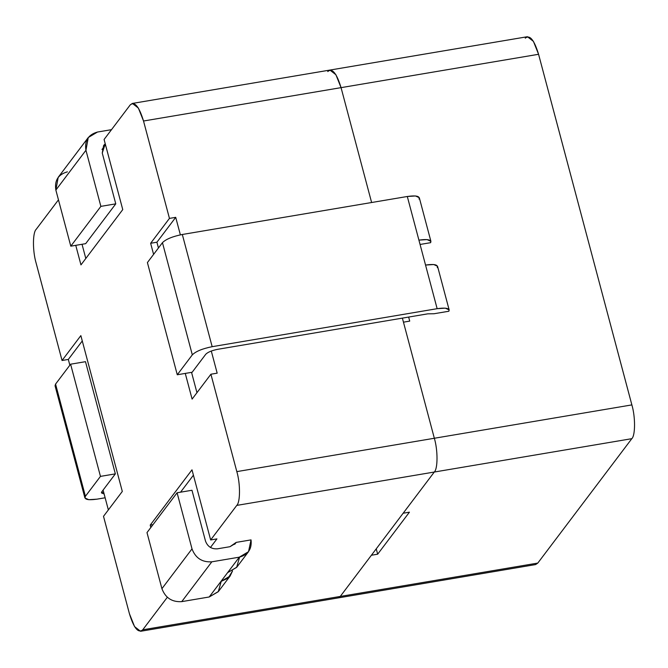 <?xml version="1.0" encoding="UTF-8"?>
<svg xmlns="http://www.w3.org/2000/svg" width="668" height="668" viewBox="0 0 668 668"><rect width="100%" height="100%" fill="white"/><g stroke="black" fill="none" stroke-linecap="round" stroke-linejoin="round"><path stroke-width="1" d="M239.603 557.12L236.647 567.374L227.596 572.66L209.209 596.983L220.908 581.502L228.197 578.079L232.547 570.898L230.118 576.016L220.908 581.502L239.294 557.17C248.095 554.791 252.011 549.029 251.043 539.886L236.155 542.399L229.976 546.7L217.384 548.829L229.976 546.7L235.503 543.41L236.155 542.399L234.71 544.311L236.155 542.399L251.043 539.886L248.513 551.685L239.294 557.17L227.596 572.66L236.806 567.174L248.513 551.685M221.217 581.444L218.261 591.706L209.209 596.983L181.746 601.626C172.027 602.227 165.422 597.918 161.923 588.683L146.993 532.588L177.087 492.775L192.008 548.879L177.087 492.775L146.993 532.588L161.923 588.683L192.008 548.879C195.507 558.106 202.12 562.414 211.831 561.813L239.294 557.17L211.831 561.813L181.746 601.626L209.209 596.983L218.419 591.497L230.118 576.016M104.091 139.478L130.21 104.918L104.091 139.478L122.753 209.602L80.962 264.887L75.76 245.34L80.962 264.887L122.753 209.602L104.091 139.478M36.189 229.324L58.458 199.849L36.189 229.324C32.582 232.581 32.548 251.16 36.13 263.1L62.049 360.495L80.853 335.612L122.311 491.439L103.507 516.322L129.425 613.717C133.851 628.187 138.293 633.548 142.743 629.799L167.309 597.301L142.743 629.799L340.262 596.44L434.292 472.034L236.773 505.4C240.371 502.136 240.405 483.557 236.823 471.616L210.913 374.222L192.1 399.105L185.27 373.412L192.1 399.105L210.913 374.222L236.823 471.616L434.342 438.258L402.378 318.127L434.342 438.258C437.924 450.199 437.899 468.777 434.292 472.034L340.262 596.44L142.743 629.799L140.572 631.285L134.577 626.634L129.425 613.717L103.507 516.322L122.311 491.439L80.853 335.612L62.049 360.495L36.13 263.1C32.548 251.16 32.582 232.581 36.189 229.324M101.995 149.482L105.519 144.831L101.995 149.482M150.834 527.503L150.208 525.123L191.992 469.829L210.654 539.953L236.773 505.4L210.654 539.953L216.925 538.892L210.437 547.476L216.925 538.892L210.654 539.953L191.992 469.829L150.208 525.123L150.834 527.503M153.598 254.391L150.642 243.277L169.447 218.394L143.528 121.008C139.103 106.529 134.669 101.169 130.21 104.918L132.381 103.431L138.385 108.082L143.528 121.008L169.447 218.394L175.717 217.342L180.377 234.852L175.717 217.342L169.447 218.394L150.642 243.277L153.598 254.391M371.617 202.513L341.056 87.642L143.528 121.008L341.056 87.642L371.617 202.513L341.056 87.642L335.904 74.724L329.909 70.073L335.904 74.724L341.056 87.642L371.617 202.513M211.288 351.034L217.175 373.17L210.913 374.222L217.175 373.17L211.288 351.034M108.358 509.909L103.089 490.103L108.358 509.909M69.848 365.196L68.32 359.434L62.049 360.495L68.32 359.434L82.273 340.964L68.32 359.434L69.848 365.196M327.738 71.559C332.188 67.81 336.63 73.171 341.056 87.642C336.63 73.171 332.188 67.81 327.738 71.559L329.909 70.073L132.381 103.431M196.951 392.692L191.541 372.352L196.951 392.692M158.441 247.978L156.913 242.217L150.642 243.277L156.913 242.217L175.717 217.342L156.913 242.217L158.441 247.978M152.997 524.647L150.208 525.123L152.997 524.647M180.56 492.191L193.419 475.182L180.56 492.191M85.805 258.474L82.03 244.279L85.805 258.474M88.268 137.524L58.183 177.337L55.861 190.079L85.947 150.267L88.268 137.524L97.478 132.039L111.506 129.667L97.478 132.039C88.293 134.627 84.444 140.706 85.947 150.267L55.861 190.079L70.791 246.175L100.876 206.37L85.947 150.267L100.876 206.37L70.791 246.175L85.679 243.661L115.773 203.849L100.876 206.37L115.773 203.849L85.679 243.661L70.791 246.175L55.861 190.079C54.358 180.51 58.2 174.431 67.393 171.851M102.254 153.055L115.773 203.849L102.254 153.055L105.243 143.795L103.64 145.407L102.254 153.055M177.087 492.775L191.975 490.262L205.493 541.063L191.975 490.262L177.087 492.775M217.384 548.829C211.556 549.188 207.589 546.599 205.493 541.063C207.589 546.599 211.556 549.188 217.384 548.829M434.292 472.034C437.899 468.777 437.924 450.199 434.342 438.258L236.823 471.616C240.405 483.557 240.371 502.136 236.773 505.4L434.292 472.034C437.899 468.777 437.924 450.199 434.342 438.258L631.87 404.9L538.575 54.283L341.056 87.642L538.575 54.283L631.87 404.9C635.452 416.84 635.418 435.419 631.811 438.676L434.292 472.034L403.163 513.233L434.292 472.034L631.811 438.676L537.79 563.082L631.811 438.676C635.418 435.419 635.452 416.84 631.87 404.9L434.342 438.258L403.455 322.168L434.342 438.258C437.924 450.199 437.899 468.777 434.292 472.034M140.572 631.285L535.619 564.569L537.79 563.082L340.262 596.44L338.091 597.927L340.262 596.44L371.4 555.25L340.262 596.44L533.081 563.875M161.923 588.683C165.422 597.918 172.027 602.227 181.746 601.626L211.831 561.813C202.12 562.414 195.507 558.106 192.008 548.879L161.923 588.683M433.983 313.751L427.804 313.835L217.693 349.314L427.804 313.835L433.983 313.751L448.871 311.238L433.983 313.751M430.91 241.34L419.304 197.711L415.479 195.966L407.296 196.492L418.911 240.121L427.086 239.595L430.91 241.34L430.626 242.676L420.063 244.463L430.626 242.676C431.611 239.754 427.712 238.902 418.911 240.121L407.296 196.492L182.314 234.485L212.165 346.684L437.148 308.683L445.331 308.157L449.155 309.91L448.871 311.238C449.856 308.315 445.948 307.464 437.148 308.683L425.541 265.054L437.148 308.683L212.165 346.684C202.446 348.629 195.833 351.36 192.309 354.858L162.458 242.659L147.411 262.566L177.27 374.765L192.309 354.858L177.27 374.765L147.411 262.566L162.458 242.659C165.973 239.161 172.594 236.439 182.314 234.485L407.296 196.492C416.097 195.265 420.005 196.116 419.02 199.047M449.155 309.91L437.548 266.273L433.724 264.528L425.541 265.054L418.911 240.121L425.541 265.054C434.342 263.835 438.25 264.687 437.264 267.609M408.649 317.066L409.726 321.108L403.455 322.168L409.726 321.108L408.649 317.066M403.163 513.233L409.434 512.172L377.671 554.19L371.4 555.25L377.671 554.19L376.243 548.837L377.671 554.19L409.434 512.172L403.163 513.233M525.257 38.201C529.707 34.452 534.149 39.813 538.575 54.283L533.423 41.366L527.428 36.715L329.909 70.073M192.159 372.251L177.27 374.765L192.159 372.251L205.786 354.224L192.159 372.251M205.786 354.224C207.89 352.119 211.865 350.483 217.693 349.314C211.865 350.483 207.89 352.119 205.786 354.224M105.127 497.785L96.91 499.171L105.127 497.785M70.608 364.194L55.561 384.1L85.412 496.291L100.459 476.384L70.608 364.194L100.459 476.384L115.347 473.871L85.496 361.68L70.608 364.194L85.496 361.68L115.347 473.871L101.728 491.899L115.347 473.871L100.459 476.384L85.412 496.291C83.892 499.455 87.725 500.415 96.91 499.171L88.769 499.697L84.911 497.952L85.412 496.291L55.561 384.1L70.608 364.194M56.321 386.939L55.561 384.1L55.052 385.753L84.911 497.952M104.116 493.969L101.728 491.899L101.427 492.892L104.116 493.969M182.314 234.485C172.594 236.439 165.973 239.161 162.458 242.659L192.309 354.858C195.833 351.36 202.446 348.629 212.165 346.684L182.314 234.485"/></g></svg>
